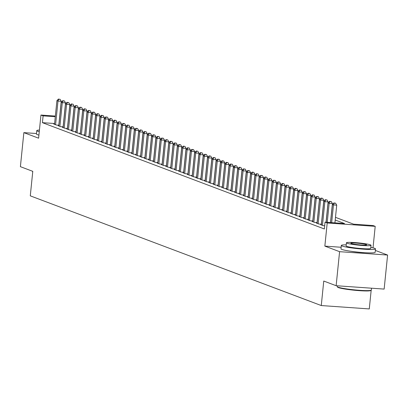 <?xml version="1.0" encoding="UTF-8"?>
<svg xmlns="http://www.w3.org/2000/svg" width="408" height="408" viewBox="0 0 408 408"><rect width="100%" height="100%" fill="white"/><g stroke="black" fill="none" stroke-linecap="round" stroke-linejoin="round"><path stroke-width="0.61" d="M335.483 217.342L353.593 224.171L373.055 225.537L375.207 226.348L327.201 222.972L325.048 222.161L344.51 223.533L335.213 220.024M373.024 247.829L375.207 226.348M341.139 247.263L324.85 246.116L339.589 251.675L336.136 285.712L384.142 289.088L387.6 255.051L375.345 250.43M371.178 290.2L369.281 308.927L321.269 305.551L30.284 195.84L32.778 171.334L20.4 166.668L23.858 132.636L38.602 138.19L40.953 115.046L55.35 116.061M339.589 251.675L387.6 255.051M36.49 133.523L23.858 132.636M321.412 224.737L320.632 224.681L323.218 225.655L324.681 225.757M317.108 223.11L316.327 223.059L318.913 224.033L321.463 224.211M312.803 221.488L312.023 221.437L314.609 222.406L317.159 222.589M308.499 219.866L307.719 219.81L310.304 220.784L312.854 220.963M304.195 218.244L303.414 218.188L306 219.162L308.55 219.341M299.89 216.623L299.11 216.566L301.696 217.541L304.246 217.719M295.586 214.996L294.805 214.945L297.391 215.919L299.941 216.097M291.281 213.374L290.501 213.318L293.087 214.292L295.637 214.475M286.972 211.752L286.197 211.696L288.782 212.67L291.332 212.849M282.668 210.13L281.892 210.074L284.478 211.048L287.028 211.227M278.363 208.503L277.588 208.452L280.174 209.426L282.724 209.605M274.059 206.881L273.284 206.831L275.869 207.799L278.419 207.983M269.754 205.26L268.979 205.204L271.565 206.178L274.115 206.356M265.45 203.638L264.675 203.582L267.26 204.556L269.81 204.734M261.145 202.016L260.37 201.96L262.956 202.934L265.506 203.113M256.841 200.389L256.066 200.338L258.652 201.312L261.202 201.491M252.537 198.767L251.761 198.711L254.347 199.685L256.897 199.869M248.232 197.146L247.457 197.089L250.038 198.064L252.593 198.242M243.928 195.524L243.153 195.468L245.733 196.442L248.288 196.62M239.624 193.897L238.848 193.846L241.429 194.82L243.984 194.999M235.319 192.275L234.544 192.224L237.125 193.193L239.68 193.377M231.015 190.653L230.239 190.597L232.82 191.571L235.375 191.75M226.71 189.031L225.935 188.975L228.516 189.95L231.071 190.128M222.406 187.41L221.631 187.354L224.211 188.328L226.766 188.506M218.101 185.783L217.326 185.732L219.907 186.706L222.462 186.884M213.797 184.161L213.022 184.105L215.602 185.079L218.158 185.263M209.493 182.539L208.718 182.483L211.298 183.457L213.853 183.636M205.188 180.917L204.413 180.861L206.994 181.835L209.549 182.014M200.884 179.291L200.109 179.239L202.689 180.214L205.244 180.392M196.579 177.669L195.804 177.618L198.385 178.587L200.94 178.77M192.275 176.047L191.5 175.991L194.081 176.965L196.636 177.143M187.971 174.425L187.196 174.369L189.776 175.343L192.331 175.522M183.666 172.803L182.891 172.747L185.472 173.721L188.027 173.9M179.362 171.176L178.587 171.125L181.167 172.1L183.722 172.278M175.058 169.555L174.282 169.499L176.863 170.473L179.418 170.656M170.753 167.933L169.978 167.877L172.559 168.851L175.114 169.029M166.449 166.311L165.674 166.255L168.254 167.229L170.809 167.407M162.144 164.684L161.369 164.633L163.95 165.607L166.5 165.786M157.84 163.062L157.065 163.011L159.645 163.98L162.195 164.164M153.536 161.441L152.76 161.384L155.341 162.359L157.891 162.537M149.231 159.819L148.456 159.763L151.036 160.737L153.587 160.915M144.927 158.197L144.151 158.141L146.732 159.115L149.282 159.293M140.622 156.57L139.847 156.519L142.428 157.493L144.978 157.672M136.318 154.948L135.543 154.892L138.123 155.866L140.673 156.05M132.014 153.326L131.238 153.27L133.819 154.244L136.369 154.423M127.709 151.705L126.934 151.649L129.514 152.623L132.065 152.801M123.405 150.078L122.629 150.027L125.21 151.001L127.76 151.179M119.1 148.456L118.325 148.405L120.906 149.374L123.456 149.558M114.796 146.834L114.021 146.778L116.601 147.752L119.151 147.931M110.492 145.212L109.716 145.156L112.297 146.13L114.847 146.309M106.187 143.591L105.412 143.534L107.993 144.509L110.543 144.687M101.883 141.964L101.108 141.913L103.688 142.887L106.238 143.065M97.578 140.342L96.803 140.286L99.384 141.26L101.934 141.443M93.274 138.72L92.499 138.664L95.079 139.638L97.629 139.816M88.969 137.098L88.189 137.042L90.775 138.016L93.325 138.195M84.665 135.471L83.885 135.42L86.471 136.394L89.021 136.573M80.361 133.85L79.58 133.799L82.166 134.768L84.716 134.951M76.056 132.228L75.276 132.172L77.862 133.146L80.412 133.324M71.752 130.606L70.972 130.55L73.557 131.524L76.107 131.702M67.448 128.984L66.667 128.928L69.253 129.902L71.803 130.081M63.143 127.357L62.363 127.306L64.948 128.28L67.498 128.459M58.839 125.735L58.058 125.679L60.644 126.653L63.194 126.837M54.59 123.522L42.412 122.665L324.355 228.97L325.048 222.161M54.534 124.114L53.754 124.058L56.34 125.032L58.89 125.21M324.85 246.116L327.201 222.972M42.412 122.665L43.105 115.862L40.953 115.046M336.136 285.712L323.758 281.046L321.269 305.551M55.284 116.719L43.105 115.862M351.028 251.292A10.715 0.974 5.8 0 0 364.823 252.69M58.808 125.205L61.236 101.286L57.992 101.062L55.585 124.746M58.823 99.236L60.119 99.328L58.39 99.073L58.823 99.236L57.992 101.062L56.916 100.654L54.509 124.343M61.236 101.286L60.119 99.328M58.39 99.073L56.916 100.654M32.655 171.289L32.609 171.727A17.177 1.561 5.8 0 0 32.666 171.875A17.177 1.561 5.8 0 0 32.717 171.926L32.666 171.875M39.428 130.055A17.177 1.561 5.8 0 0 36.786 130.611A17.177 1.561 5.8 0 0 37.653 131.208A17.177 1.561 5.8 0 0 39.26 131.687M36.786 130.611L36.44 134.013A17.177 1.561 5.8 0 0 37.307 134.609A17.177 1.561 5.8 0 0 38.913 135.089M371.239 290.154L370.79 290.516A16.764 1.52 -174.2 0 1 356.026 290.394A16.764 1.52 -174.2 0 1 338.365 287.579A16.764 1.52 -174.2 0 1 337.574 287.14L337.207 286.697A17.177 1.561 5.8 0 0 338.018 287.145A17.177 1.561 5.8 0 0 356.113 290.027A17.177 1.561 5.8 0 0 371.239 290.154A17.177 1.561 5.8 0 0 371.326 290.017L371.51 288.196M337.227 285.789L337.151 286.549A17.177 1.561 5.8 0 0 337.207 286.697M346.219 244.846A17.177 1.561 5.8 0 0 341.328 245.432A17.177 1.561 5.8 0 0 342.195 246.029A17.177 1.561 5.8 0 0 361.06 248.982A17.177 1.561 5.8 0 0 375.503 248.906A17.177 1.561 5.8 0 0 374.636 248.309A17.177 1.561 5.8 0 0 370.826 247.345M341.328 245.432L340.981 248.839A17.177 1.561 5.8 0 0 341.848 249.431A17.177 1.561 5.8 0 0 360.718 252.389A17.177 1.561 5.8 0 0 375.156 252.307L375.503 248.906M371.035 245.29L370.719 248.421A12.367 1.122 -174.2 0 1 360.32 248.477A12.367 1.122 -174.2 0 1 346.739 246.35A12.367 1.122 -174.2 0 1 346.111 245.922L346.428 242.791A12.367 1.122 5.8 0 0 347.055 243.219A12.367 1.122 5.8 0 0 360.636 245.346A12.367 1.122 5.8 0 0 371.035 245.29A12.367 1.122 5.8 0 0 370.408 244.861A12.367 1.122 5.8 0 0 356.827 242.734A12.367 1.122 5.8 0 0 346.428 242.791M351.206 243.51A7.971 0.724 5.8 0 0 359.963 244.882A7.971 0.724 5.8 0 0 366.659 244.846A7.971 0.724 5.8 0 0 366.257 244.565A7.971 0.724 5.8 0 0 357.505 243.199A7.971 0.724 5.8 0 0 350.804 243.234A7.971 0.724 5.8 0 0 351.206 243.51M63.113 126.827L65.54 102.913L62.297 102.683L59.889 126.373M63.128 100.858L64.423 100.949L62.694 100.7L63.128 100.858L62.297 102.683L61.22 102.275L58.813 125.965M65.54 102.913L64.423 100.949M62.694 100.7L61.22 102.275M67.417 128.454L69.844 104.535L66.601 104.305L64.194 127.995M67.432 102.484L68.728 102.576L66.999 102.321L67.432 102.484L66.601 104.305L65.525 103.902L63.118 127.587M69.844 104.535L68.728 102.576M66.999 102.321L65.525 103.902M71.721 130.076L74.149 106.157L70.905 105.927L68.498 129.617M71.737 104.106L73.032 104.198L71.303 103.943L71.737 104.106L70.905 105.927L69.829 105.524L67.422 129.214M74.149 106.157L73.032 104.198M71.303 103.943L69.829 105.524M76.026 131.697L78.453 107.778L75.21 107.554L72.802 131.238M76.041 105.728L77.336 105.82L75.608 105.565L76.041 105.728L75.21 107.554L74.134 107.146L71.726 130.835M78.453 107.778L77.336 105.82M75.608 105.565L74.134 107.146M80.33 133.319L82.758 109.405L79.514 109.176L77.107 132.865M80.345 107.35L81.641 107.442L79.912 107.192L80.345 107.35L79.514 109.176L78.438 108.768L76.031 132.457M82.758 109.405L81.641 107.442M79.912 107.192L78.438 108.768M84.635 134.941L87.062 111.027L83.819 110.797L81.411 134.487M84.65 108.977L85.945 109.064L84.216 108.814L84.65 108.977L83.819 110.797L82.742 110.389L80.335 134.079M87.062 111.027L85.945 109.064M84.216 108.814L82.742 110.389M88.939 136.568L91.367 112.649L88.123 112.419L85.716 136.109M88.954 110.599L90.25 110.69L88.521 110.435L88.954 110.599L88.123 112.419L87.047 112.016L84.64 135.701M91.367 112.649L90.25 110.69M88.521 110.435L87.047 112.016M93.243 138.19L95.671 114.271L92.427 114.041L90.02 137.731M93.259 112.22L94.554 112.312L92.825 112.057L93.259 112.22L92.427 114.041L91.351 113.638L88.944 137.328M95.671 114.271L94.554 112.312M92.825 112.057L91.351 113.638M97.548 139.811L99.975 115.892L96.732 115.668L94.325 139.352M97.563 113.842L98.858 113.934L97.129 113.679L97.563 113.842L96.732 115.668L95.656 115.26L93.248 138.95M99.975 115.892L98.858 113.934M97.129 113.679L95.656 115.26M101.852 141.433L104.28 117.519L101.036 117.29L98.629 140.979M101.867 115.464L103.163 115.556L101.434 115.306L101.867 115.464L101.036 117.29L99.96 116.882L97.553 140.571M104.28 117.519L103.163 115.556M101.434 115.306L99.96 116.882M106.157 143.06L108.584 119.141L105.341 118.912L102.933 142.601M106.172 117.091L107.467 117.183L105.738 116.928L106.172 117.091L105.341 118.912L104.264 118.509L101.857 142.193M108.584 119.141L107.467 117.183M105.738 116.928L104.264 118.509M110.461 144.682L112.888 120.763L109.645 120.533L107.238 144.223M110.476 118.713L111.772 118.804L110.043 118.549L110.476 118.713L109.645 120.533L108.569 120.131L106.162 143.82M112.888 120.763L111.772 118.804M110.043 118.549L108.569 120.131M114.765 146.304L117.193 122.385L113.949 122.16L111.542 145.845M114.781 120.334L116.076 120.426L114.347 120.171L114.781 120.334L113.949 122.16L112.873 121.752L110.466 145.442M117.193 122.385L116.076 120.426M114.347 120.171L112.873 121.752M119.07 147.925L121.497 124.012L118.254 123.782L115.847 147.472M119.085 121.956L120.38 122.048L118.651 121.798L119.085 121.956L118.254 123.782L117.178 123.374L114.77 147.064M121.497 124.012L120.38 122.048M118.651 121.798L117.178 123.374M123.374 149.547L125.802 125.633L122.558 125.404L120.151 149.093M123.389 123.583L124.685 123.67L122.956 123.42L123.389 123.583L122.558 125.404L121.482 124.996L119.075 148.685M125.802 125.633L124.685 123.67M122.956 123.42L121.482 124.996M127.678 151.174L130.106 127.255L126.862 127.026L124.455 150.715M127.694 125.205L128.989 125.297L127.26 125.042L127.694 125.205L126.862 127.026L125.786 126.623L123.379 150.307M130.106 127.255L128.989 125.297M127.26 125.042L125.786 126.623M131.983 152.796L134.411 128.877L131.167 128.648L128.76 152.337M131.998 126.827L133.294 126.919L131.565 126.664L131.998 126.827L131.167 128.648L130.091 128.245L127.684 151.934M134.411 128.877L133.294 126.919M131.565 126.664L130.091 128.245M136.287 154.418L138.715 130.499L135.471 130.274L133.064 153.959M136.303 128.449L137.598 128.54L135.874 128.285L136.303 128.449L135.471 130.274L134.395 129.866L131.988 153.556M138.715 130.499L137.598 128.54M135.874 128.285L134.395 129.866M140.592 156.04L143.019 132.126L139.776 131.896L137.369 155.586M140.607 130.07L141.902 130.162L140.179 129.912L140.607 130.07L139.776 131.896L138.7 131.488L136.292 155.178M143.019 132.126L141.902 130.162M140.179 129.912L138.7 131.488M144.896 157.666L147.324 133.748L144.08 133.518L141.673 157.208M144.911 131.697L146.207 131.789L144.483 131.534L144.911 131.697L144.08 133.518L143.004 133.115L140.597 156.799M147.324 133.748L146.207 131.789M144.483 131.534L143.004 133.115M149.201 159.288L151.628 135.369L148.385 135.14L145.977 158.829M149.216 133.319L150.511 133.411L148.787 133.156L149.216 133.319L148.385 135.14L147.308 134.737L144.901 158.426M151.628 135.369L150.511 133.411M148.787 133.156L147.308 134.737M153.505 160.91L155.933 136.991L152.689 136.767L150.282 160.451M153.52 134.941L154.816 135.033L153.092 134.778L153.52 134.941L152.689 136.767L151.613 136.359L149.206 160.048M155.933 136.991L154.816 135.033M153.092 134.778L151.613 136.359M157.809 162.532L160.237 138.618L156.993 138.389L154.586 162.078M157.825 136.563L159.12 136.654L157.396 136.405L157.825 136.563L156.993 138.389L155.917 137.981L153.51 161.67M160.237 138.618L159.12 136.654M157.396 136.405L155.917 137.981M162.114 164.154L164.541 140.24L161.298 140.01L158.891 163.7M162.129 138.19L163.424 138.276L161.701 138.026L162.129 138.19L161.298 140.01L160.222 139.602L157.814 163.292M164.541 140.24L163.424 138.276M161.701 138.026L160.222 139.602M166.418 165.781L168.846 141.862L165.602 141.632L163.195 165.322M166.433 139.811L167.729 139.903L166.005 139.648L166.433 139.811L165.602 141.632L164.526 141.229L162.119 164.914M168.846 141.862L167.729 139.903M166.005 139.648L164.526 141.229M170.722 167.402L173.15 143.483L169.906 143.254L167.499 166.943M170.738 141.433L172.033 141.525L170.309 141.27L170.738 141.433L169.906 143.254L168.83 142.851L166.423 166.541M173.15 143.483L172.033 141.525M170.309 141.27L168.83 142.851M175.027 169.024L177.454 145.105L174.211 144.881L171.804 168.565M175.042 143.055L176.338 143.147L174.614 142.892L175.042 143.055L174.211 144.881L173.135 144.473L170.728 168.162M177.454 145.105L176.338 143.147M174.614 142.892L173.135 144.473M179.331 170.646L181.759 146.732L178.515 146.503L176.113 170.192M179.347 144.677L180.642 144.769L178.918 144.519L179.347 144.677L178.515 146.503L177.439 146.095L175.037 169.784M181.759 146.732L180.642 144.769M178.918 144.519L177.439 146.095M183.636 172.273L186.063 148.354L182.82 148.124L180.418 171.814M183.651 146.304L184.951 146.395L183.223 146.141L183.651 146.304L182.82 148.124L181.744 147.721L179.341 171.406M186.063 148.354L184.951 146.395M183.223 146.141L181.744 147.721M187.94 173.895L190.368 149.976L187.124 149.746L184.722 173.436M187.955 147.925L189.256 148.017L187.527 147.762L187.955 147.925L187.124 149.746L186.048 149.343L183.646 173.033M190.368 149.976L189.256 148.017M187.527 147.762L186.048 149.343M192.244 175.516L194.672 151.597L191.429 151.373L189.026 175.058M192.26 149.547L193.56 149.639L191.831 149.384L192.26 149.547L191.429 151.373L190.352 150.965L187.95 174.655M194.672 151.597L193.56 149.639M191.831 149.384L190.352 150.965M196.549 177.138L198.976 153.224L195.733 152.995L193.331 176.684M196.564 151.169L197.865 151.261L196.136 151.011L196.564 151.169L195.733 152.995L194.657 152.587L192.255 176.276M198.976 153.224L197.865 151.261M196.136 151.011L194.657 152.587M200.853 178.76L203.281 154.846L200.037 154.617L197.635 178.306M200.869 152.796L202.169 152.883L200.44 152.633L200.869 152.796L200.037 154.617L198.961 154.214L196.559 177.898M203.281 154.846L202.169 152.883M200.44 152.633L198.961 154.214M205.158 180.387L207.585 156.468L204.342 156.239L201.94 179.928M205.173 154.418L206.474 154.51L204.745 154.255L205.173 154.418L204.342 156.239L203.266 155.836L200.864 179.52M207.585 156.468L206.474 154.51M204.745 154.255L203.266 155.836M209.462 182.009L211.89 158.09L208.646 157.865L206.244 181.55M209.477 156.04L210.778 156.131L209.049 155.876L209.477 156.04L208.646 157.865L207.57 157.457L205.168 181.147M211.89 158.09L210.778 156.131M209.049 155.876L207.57 157.457M213.766 183.631L216.194 159.712L212.951 159.487L210.548 183.172M213.782 157.661L215.082 157.753L213.353 157.498L213.782 157.661L212.951 159.487L211.874 159.079L209.472 182.769M216.194 159.712L215.082 157.753M213.353 157.498L211.874 159.079M218.071 185.252L220.504 161.339L217.255 161.109L214.853 184.799M218.086 159.283L219.387 159.375L217.658 159.125L218.086 159.283L217.255 161.109L216.179 160.701L213.777 184.391M220.504 161.339L219.387 159.375M217.658 159.125L216.179 160.701M222.375 186.879L224.808 162.96L221.559 162.731L219.157 186.42M222.391 160.91L223.691 161.002L221.962 160.747L222.391 160.91L221.559 162.731L220.483 162.328L218.081 186.012M224.808 162.96L223.691 161.002M221.962 160.747L220.483 162.328M226.68 188.501L229.112 164.582L225.864 164.353L223.462 188.042M226.695 162.532L227.996 162.624L226.267 162.369L226.695 162.532L225.864 164.353L224.788 163.95L222.386 187.639M229.112 164.582L227.996 162.624M226.267 162.369L224.788 163.95M230.984 190.123L233.417 166.204L230.168 165.98L227.766 189.664M230.999 164.154L232.3 164.246L230.571 163.99L230.999 164.154L230.168 165.98L229.092 165.571L226.69 189.261M233.417 166.204L232.3 164.246M230.571 163.99L229.092 165.571M235.289 191.745L237.721 167.831L234.478 167.601L232.07 191.291M235.304 165.776L236.604 165.867L234.875 165.617L235.304 165.776L234.478 167.601L233.401 167.193L230.994 190.883M237.721 167.831L236.604 165.867M234.875 165.617L233.401 167.193M239.593 193.367L242.026 169.453L238.782 169.223L236.375 192.913M239.608 167.402L240.909 167.489L239.18 167.239L239.608 167.402L238.782 169.223L237.706 168.82L235.299 192.505M242.026 169.453L240.909 167.489M239.18 167.239L237.706 168.82M243.897 194.993L246.33 171.074L243.086 170.845L240.679 194.534M243.913 169.024L245.213 169.116L243.484 168.861L243.913 169.024L243.086 170.845L242.01 170.442L239.603 194.126M246.33 171.074L245.213 169.116M243.484 168.861L242.01 170.442M248.202 196.615L250.634 172.696L247.391 172.472L244.984 196.156M248.217 170.646L249.518 170.738L247.789 170.483L248.217 170.646L247.391 172.472L246.315 172.064L243.907 195.753M250.634 172.696L249.518 170.738M247.789 170.483L246.315 172.064M252.506 198.237L254.939 174.318L251.695 174.094L249.288 197.778M252.521 172.268L253.822 172.36L252.093 172.105L252.521 172.268L251.695 174.094L250.619 173.686L248.212 197.375M254.939 174.318L253.822 172.36M252.093 172.105L250.619 173.686M256.81 199.859L259.243 175.945L256 175.715L253.592 199.405M256.826 173.89L258.126 173.981L256.397 173.731L256.826 173.89L256 175.715L254.924 175.307L252.516 198.997M259.243 175.945L258.126 173.981M256.397 173.731L254.924 175.307M261.115 201.486L263.548 177.567L260.304 177.337L257.897 201.027M261.13 175.516L262.431 175.608L260.702 175.353L261.13 175.516L260.304 177.337L259.228 176.934L256.821 200.619M263.548 177.567L262.431 175.608M260.702 175.353L259.228 176.934M265.419 203.108L267.852 179.189L264.608 178.959L262.201 202.649M265.435 177.138L266.735 177.23L265.006 176.975L265.435 177.138L264.608 178.959L263.532 178.556L261.125 202.246M267.852 179.189L266.735 177.23M265.006 176.975L263.532 178.556M269.724 204.729L272.156 180.81L268.913 180.586L266.506 204.27M269.739 178.76L271.04 178.852L269.311 178.597L269.739 178.76L268.913 180.586L267.837 180.178L265.43 203.867M272.156 180.81L271.04 178.852M269.311 178.597L267.837 180.178M274.028 206.351L276.461 182.437L273.217 182.208L270.81 205.897M274.043 180.382L275.344 180.474L273.615 180.224L274.043 180.382L273.217 182.208L272.141 181.8L269.734 205.489M276.461 182.437L275.344 180.474M273.615 180.224L272.141 181.8M278.332 207.973L280.765 184.059L277.522 183.829L275.114 207.519M278.348 182.009L279.648 182.096L277.919 181.846L278.348 182.009L277.522 183.829L276.445 183.427L274.038 207.111M280.765 184.059L279.648 182.096M277.919 181.846L276.445 183.427M282.637 209.6L285.07 185.681L281.826 185.451L279.419 209.141M282.652 183.631L283.953 183.722L282.224 183.467L282.652 183.631L281.826 185.451L280.75 185.048L278.343 208.733M285.07 185.681L283.953 183.722M282.224 183.467L280.75 185.048M286.941 211.222L289.374 187.303L286.13 187.078L283.723 210.763M286.957 185.252L288.257 185.344L286.528 185.089L286.957 185.252L286.13 187.078L285.054 186.67L282.647 210.36M289.374 187.303L288.257 185.344M286.528 185.089L285.054 186.67M291.246 212.843L293.678 188.924L290.435 188.7L288.028 212.384M291.261 186.874L292.561 186.966L290.833 186.711L291.261 186.874L290.435 188.7L289.359 188.292L286.952 211.981M293.678 188.924L292.561 186.966M290.833 186.711L289.359 188.292M295.55 214.465L297.983 190.551L294.739 190.322L292.332 214.011M295.57 188.496L296.866 188.588L295.137 188.338L295.57 188.496L294.739 190.322L293.663 189.914L291.256 213.603M297.983 190.551L296.866 188.588M295.137 188.338L293.663 189.914M299.855 216.092L302.287 192.173L299.044 191.944L296.636 215.633M299.875 190.123L301.17 190.215L299.441 189.96L299.875 190.123L299.044 191.944L297.968 191.541L295.56 215.225M302.287 192.173L301.17 190.215M299.441 189.96L297.968 191.541M304.159 217.714L306.592 193.795L303.348 193.565L300.941 217.255M304.179 191.745L305.475 191.837L303.746 191.582L304.179 191.745L303.348 193.565L302.272 193.162L299.865 216.852M306.592 193.795L305.475 191.837M303.746 191.582L302.272 193.162M308.463 219.336L310.896 195.417L307.652 195.192L305.245 218.877M308.484 193.367L309.779 193.458L308.05 193.203L308.484 193.367L307.652 195.192L306.576 194.784L304.169 218.474M310.896 195.417L309.779 193.458M308.05 193.203L306.576 194.784M312.768 220.958L315.2 197.044L311.957 196.814L309.55 220.504M312.788 194.988L314.084 195.08L312.355 194.83L312.788 194.988L311.957 196.814L310.881 196.406L308.474 220.096M315.2 197.044L314.084 195.08M312.355 194.83L310.881 196.406M317.077 222.584L319.505 198.665L316.261 198.436L313.854 222.125M317.093 196.615L318.388 196.702L316.659 196.452L317.093 196.615L316.261 198.436L315.185 198.033L312.778 221.717M319.505 198.665L318.388 196.702M316.659 196.452L315.185 198.033M321.382 224.206L323.809 200.287L320.566 200.058L318.158 223.747M321.397 198.237L322.692 198.329L320.963 198.074L321.397 198.237L320.566 200.058L319.49 199.655L317.082 223.339M323.809 200.287L322.692 198.329M320.963 198.074L319.49 199.655M326.048 222.233L328.114 201.909L324.87 201.685L322.463 225.369M325.701 199.859L326.997 199.951L325.268 199.696L325.701 199.859L324.87 201.685L323.794 201.277L321.387 224.966M328.114 201.909L326.997 199.951M325.268 199.696L323.794 201.277M330.485 222.544L332.418 203.531L329.174 203.306L327.241 222.314M330.006 201.481L331.301 201.572L329.572 201.317L330.006 201.481L329.174 203.306L328.098 202.898L326.135 222.238M332.418 203.531L331.301 201.572M329.572 201.317L328.098 202.898M334.922 222.855L336.722 205.158L333.479 204.928L331.679 222.63M334.31 203.102L335.606 203.194L333.877 202.944L334.31 203.102L333.479 204.928L332.403 204.52L330.572 222.549M336.722 205.158L335.606 203.194M333.877 202.944L332.403 204.52"/></g></svg>
